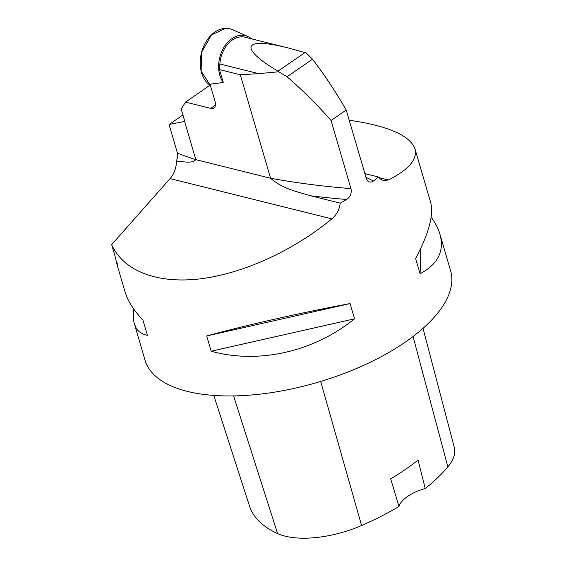<?xml version="1.0" encoding="UTF-8"?>
<svg xmlns="http://www.w3.org/2000/svg" width="566" height="566" viewBox="0 0 566 566"><rect width="100%" height="100%" fill="white"/><g stroke="black" fill="none" stroke-linecap="round" stroke-linejoin="round"><path stroke-width="0.85" d="M288.766 48.103L245.05 37.222A25.774 18.529 104 0 0 219.87 63.979L258.634 73.63L240.309 74.783L270.562 178.255C283.715 189.469 297.313 191.549 310.6 195.779L340.187 203.144A159.209 69.795 -16.3 0 0 346.625 199.487C350.389 196.834 351.84 193.211 350.977 188.62L331.053 120.48L346.208 110.059C335.886 91.996 324.658 75.052 312.531 59.211L306.199 52.928L288.766 48.103C243.139 36.472 238.038 47.339 277.934 71.189L305.01 52.56M277.934 71.189L278.79 71.776L258.634 73.63M210 85.233L185.485 102.092L210.736 108.375A10.11 5.455 55.5 0 0 213.913 107.986A10.11 5.455 55.5 0 0 215.009 101.356L209.986 84.2L223.259 82.473L219.502 69.604L240.309 74.783M185.485 102.092L181.212 109.111L184.806 121.393L169.064 124.492L177.483 153.266L177.837 156.025L176.443 161.218A20.22 14.532 -76 0 1 170.076 178.594L111.679 244.646L114.983 255.945C117.495 266.466 118.209 268.772 117.127 262.872M176.443 161.218C182.938 161.338 191.711 164.006 195.779 159.633L184.615 121.442M219.502 69.604L219.87 63.979M278.79 71.776L287.033 76.75C302.605 90.22 317.278 104.795 331.053 120.48M169.064 124.492L182.924 114.955M349.18 120.218C388.078 125.871 410.017 135.43 414.984 148.9C417.616 159.279 408.765 169.644 388.432 179.981L383.465 180.554L380.536 179.146L378.293 176.946L364.78 173.578M365.855 177.25A768.748 336.996 163.7 0 1 373.482 181.014A159.209 69.795 -16.3 0 0 378.293 176.946M373.482 181.014L371.565 182.026L369.584 182.054L367.843 181.099L366.577 179.358L346.208 110.059M340.187 203.144C339.48 209.462 336.713 214.705 331.881 218.872C292.813 251 242.552 273.824 199.6 278.932C156.74 283.87 123.331 270.838 111.679 244.646M117.473 266.006L125.029 291.851L127.201 297.723C130.442 304.975 135.684 312.425 142.929 320.08L147.393 335.341C142.087 334.322 138.267 331.718 135.918 327.537L134.361 323.752C133.201 319.762 133.031 314.901 133.845 309.156M134.361 323.752L144.995 360.125A159.209 69.795 -16.3 0 0 146.863 364.95A159.209 69.795 -16.3 0 0 323.03 380.727A159.209 69.795 -16.3 0 0 450.614 270.753L439.98 234.381C444.558 251.12 437.928 264.237 420.085 273.739L415.628 258.478C428.901 233.383 433.91 214.712 430.648 202.487L414.984 148.9M350.071 303.567L354.535 318.828C313.691 351.875 258.4 364.37 211.153 351.217L206.696 335.956C246.882 324.99 302.173 312.496 350.071 303.567L206.696 335.956M431.165 217.082C435.403 223.039 438.339 228.805 439.98 234.381M213.785 395.422L249.542 506.124A177.13 77.648 -16.3 0 0 277.602 533.596A70.991 31.116 -16.3 0 0 361.582 525.503A177.13 77.648 -16.3 0 0 399.009 506.436L390.66 478.857A177.943 78.009 163.7 0 0 418.097 460.073L425.222 488.493A177.13 77.648 -16.3 0 0 447.862 466.851A70.991 31.116 -16.3 0 0 454.321 447.593L423.035 328.344M425.222 488.493A30.323 13.294 -16.3 0 0 399.009 506.436M420.842 248.12L420.085 273.739M354.535 318.828L211.153 351.217M223.259 82.473A27.373 19.676 -76 0 1 221.193 52.879A27.373 19.676 -76 0 1 241.675 35.255A27.373 19.676 -76 0 1 247.363 36.309A27.373 19.676 -76 0 1 247.802 36.493A27.373 19.676 -76 0 1 251.467 38.821M227.9 28.399L225.742 28.3A30.323 21.798 104 0 0 201.63 52.157A30.323 21.798 104 0 0 210.361 85.473L201.135 71.125L201.574 52.362L211.366 34.972L225.742 28.3A30.323 21.798 104 0 1 232.534 29.673L247.802 36.493M177.483 153.266A760.662 333.452 163.7 0 0 195.779 159.633L270.562 178.255A760.662 333.452 163.7 0 0 350.977 188.62M312.531 59.211L287.033 76.75M331.881 218.872L170.076 178.594M378.831 177.59L388.432 179.981M210.736 108.375L215.42 105.156M310.6 195.779A768.748 336.996 -16.3 0 0 346.625 199.487M277.602 533.596L233.574 395.924M361.582 525.503L320.674 381.449M447.862 466.851L413.06 336.515"/></g></svg>

